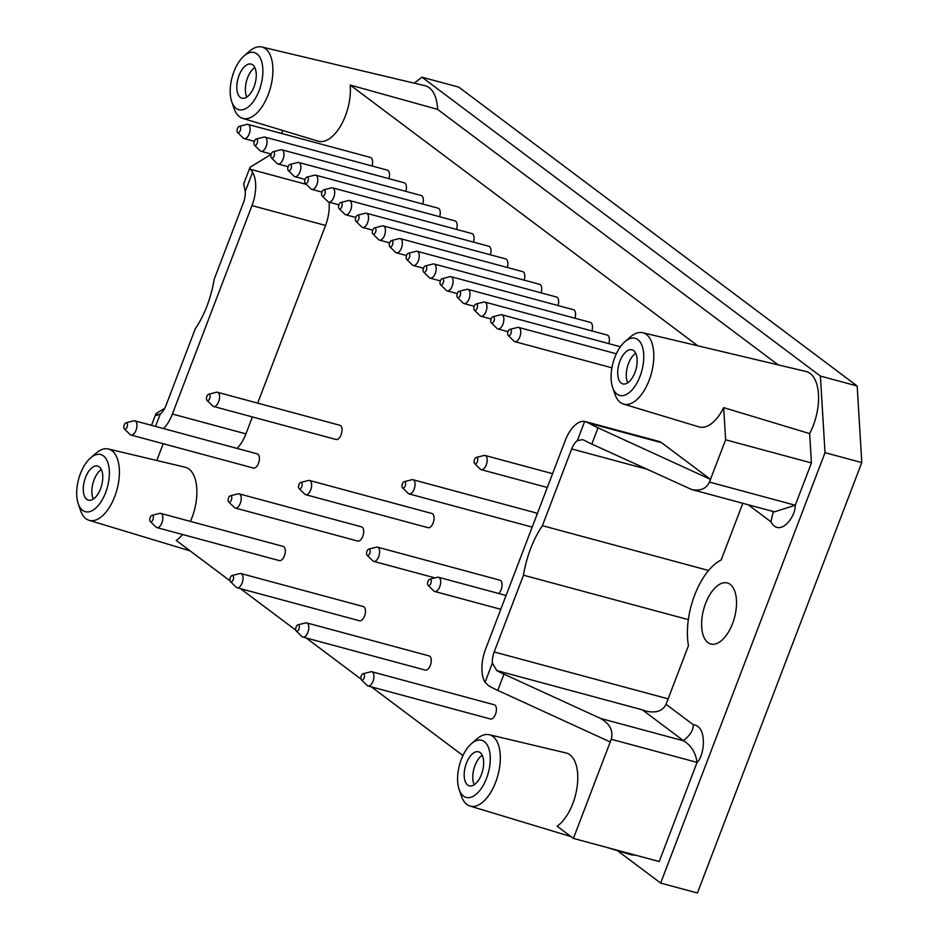 <?xml version="1.0" encoding="UTF-8"?>
<svg xmlns="http://www.w3.org/2000/svg" width="940" height="940" viewBox="0 0 940 940"><rect width="100%" height="100%" fill="white"/><g stroke="black" fill="none" stroke-linecap="round" stroke-linejoin="round"><path stroke-width="1.41" d="M497.765 690.407L503.969 674.156L600.495 718.418C609.849 723.671 613.432 730.615 611.27 739.263L610.236 741.966L497.765 690.407A29.41 5.017 -159.1 0 1 488.577 685.683L485.052 682.323L492.372 663.123A14.699 7.414 105.1 0 1 494.182 651.949L523.486 575.198A68.373 34.498 -74.9 0 1 542.404 525.672L571.708 448.921A14.699 7.414 105.1 0 1 577.348 440.613L582.565 439.626L584.668 440.496A29.41 5.017 20.9 0 0 591.824 444.068L691.605 489.505L774.466 511.842L795.264 505.238C795.51 517.905 779.342 537.598 770.894 521.77L773.326 511.536M691.605 489.505C700.265 491.279 706.222 488.812 709.465 482.091L795.264 505.238L811.42 462.938L809.657 433.61A42.03 21.209 105.1 0 0 805.98 371.476L642.737 332.725A36.942 18.636 105.1 0 1 649.141 380.277A36.942 18.636 105.1 0 1 623.502 404.071A36.942 18.636 105.1 0 1 614.901 394.107L612.61 387.397A29.598 14.934 105.1 0 1 624.947 341.666A29.598 14.934 105.1 0 1 641.644 344.769A29.598 14.934 105.1 0 1 640.034 376.317A29.598 14.934 105.1 0 1 612.61 387.397M730.18 584.386A31.619 15.945 105.1 0 1 733.576 620.659A31.619 15.945 105.1 0 1 710.84 644.018A31.619 15.945 105.1 0 1 703.672 609.343A31.619 15.945 105.1 0 1 727.302 582.965A31.619 15.945 105.1 0 1 730.18 584.386M635.041 855.024A42.03 21.209 105.1 0 1 630.599 854.625L606.136 847.234M244.047 55.942A29.598 14.934 105.1 0 1 260.744 59.044A29.598 14.934 105.1 0 1 259.146 90.593A29.598 14.934 105.1 0 1 231.722 101.661A29.598 14.934 105.1 0 1 244.047 55.942L249.405 51.289A36.942 18.636 105.1 0 1 261.849 47L425.091 85.752A42.03 21.209 105.1 0 1 437.617 109.392L778.191 364.885M742.812 503.311L721.192 559.923A57.34 28.929 105.1 0 0 688.444 645.674L666.061 704.307C662.712 711.004 656.073 713.284 646.133 711.157L642.373 709.841L683.709 740.861C682.981 739.956 693.003 735.104 693.368 724.799C707.444 725.868 704.73 755.643 697.069 762.399C695.741 752.799 691.288 745.62 683.709 740.861L600.495 718.418M610.236 741.966L573.4 838.409L659.21 861.545L697.069 762.399L611.27 739.263M414.246 83.178L421.978 77.198L820.409 376.082L825.014 452.669L660.655 883.083L617.392 850.641M421.978 77.198L458.744 87.115L857.174 385.999L861.78 462.586L697.421 893L660.655 883.083M156.592 415.398L156.005 414.94L160.282 414A14.699 7.414 -74.9 0 0 165.91 405.692L195.214 328.941A68.373 34.498 -74.9 0 0 214.132 279.415L243.437 202.664A14.699 7.414 -74.9 0 0 245.246 191.49L243.871 184.839A29.41 5.017 20.9 0 1 243.73 183.817L249.934 167.579A29.41 5.017 -159.1 0 1 250.404 167.05L271.108 154.371M697.797 345.791L350.173 85.035L437.617 109.392M261.849 47A36.942 18.636 105.1 0 1 268.241 94.552A36.942 18.636 105.1 0 1 242.614 118.334A36.942 18.636 105.1 0 1 234.013 108.37L231.722 101.661M350.173 85.035A39.339 19.846 105.1 0 1 340.973 125.314A39.339 19.846 105.1 0 1 318.131 141.176L242.614 118.334M811.42 462.938L725.621 439.803L723.683 407.631L809.657 433.61M573.4 838.409L557.15 826.213A39.339 19.846 105.1 0 0 577.289 785.523A39.339 19.846 105.1 0 0 565.998 752.94L489.235 734.716A36.942 18.636 105.1 0 1 495.639 782.268A36.942 18.636 105.1 0 1 470 806.05A36.942 18.636 105.1 0 1 461.399 796.086L459.108 789.377A29.598 14.934 105.1 0 1 471.445 743.658A29.598 14.934 105.1 0 1 488.142 746.76A29.598 14.934 105.1 0 1 486.532 778.308A29.598 14.934 105.1 0 1 459.108 789.377M471.445 743.658L476.791 739.005A36.942 18.636 105.1 0 1 489.235 734.716M492.372 663.123L496.802 670.584L642.373 709.841M163.513 428.57A29.41 14.84 -74.9 0 0 172.396 414.035L251.991 205.601A29.41 14.84 -74.9 0 0 252.578 172.29L250.557 169.341A29.41 5.017 -159.1 0 1 249.934 167.579M485.052 682.323A29.41 14.84 105.1 0 1 485.628 649.011L565.222 440.578A29.41 14.84 105.1 0 1 584.668 421.414L658.952 441.412A29.41 14.84 105.1 0 1 661.631 442.728L710.499 479.388L709.465 482.091M577.348 440.613L584.668 421.414L588.851 423.106A29.41 5.017 20.9 0 0 598.028 427.829L710.499 479.388L725.621 439.803M624.947 341.666L630.293 337.014A36.942 18.636 105.1 0 1 630.987 336.438A36.942 18.636 105.1 0 1 642.737 332.725M105.644 492.584A29.598 14.934 105.1 0 1 78.22 503.652A29.598 14.934 105.1 0 1 90.546 457.921A29.598 14.934 105.1 0 1 107.242 461.035A29.598 14.934 105.1 0 1 105.644 492.584M90.546 457.921L95.904 453.28A36.942 18.636 105.1 0 1 108.347 448.991A36.942 18.636 105.1 0 1 114.739 496.543A36.942 18.636 105.1 0 1 89.1 520.325A36.942 18.636 105.1 0 1 80.511 510.361L78.22 503.652M861.78 462.586L825.014 452.669M820.409 376.082L857.174 385.999M239.242 126.371L246.95 124.421A7.356 3.713 105.1 0 1 247.996 124.409A7.356 3.713 105.1 0 1 249.664 132.481A7.356 3.713 105.1 0 1 244.165 138.615A7.356 3.713 105.1 0 1 243.26 138.074L237.585 132.517A3.313 1.668 105.1 0 1 237.444 128.51A3.313 1.668 105.1 0 1 239.242 126.371A3.313 1.668 105.1 0 1 240.464 130.002A3.313 1.668 105.1 0 1 237.585 132.517M247.996 124.409L370.454 157.438A7.356 3.713 105.1 0 1 371.981 165.969M256.15 139.061L263.858 137.111A7.356 3.713 105.1 0 1 264.904 137.099A7.356 3.713 105.1 0 1 266.572 145.171A7.356 3.713 105.1 0 1 261.085 151.305A7.356 3.713 105.1 0 1 260.18 150.764L254.493 145.207A3.313 1.668 105.1 0 1 254.352 141.2A3.313 1.668 105.1 0 1 256.15 139.061A3.313 1.668 105.1 0 1 257.372 142.68A3.313 1.668 105.1 0 1 254.493 145.207M264.904 137.099L387.362 170.128A7.356 3.713 105.1 0 1 388.89 178.659M508.07 331.526A3.313 1.668 105.1 0 1 509.88 329.388A3.313 1.668 105.1 0 1 511.102 333.019A3.313 1.668 105.1 0 1 508.223 335.533A3.313 1.668 105.1 0 1 508.07 331.526M509.88 329.388L517.576 327.437A7.356 3.713 105.1 0 1 518.633 327.426A7.356 3.713 105.1 0 1 520.29 335.498A7.356 3.713 105.1 0 1 514.803 341.631A7.356 3.713 105.1 0 1 513.898 341.091L508.223 335.533M491.162 318.836A3.313 1.668 105.1 0 1 492.96 316.698A3.313 1.668 105.1 0 1 494.182 320.329A3.313 1.668 105.1 0 1 491.303 322.843A3.313 1.668 105.1 0 1 491.162 318.836M492.96 316.698L500.668 314.747A7.356 3.713 105.1 0 1 501.713 314.747A7.356 3.713 105.1 0 1 503.382 322.808A7.356 3.713 105.1 0 1 497.883 328.941A7.356 3.713 105.1 0 1 496.978 328.413L491.303 322.843M474.242 306.146A3.313 1.668 105.1 0 1 476.051 304.008A3.313 1.668 105.1 0 1 477.273 307.639A3.313 1.668 105.1 0 1 474.383 310.153A3.313 1.668 105.1 0 1 474.242 306.146M476.051 304.008L483.748 302.057A7.356 3.713 105.1 0 1 484.793 302.057A7.356 3.713 105.1 0 1 486.462 310.118A7.356 3.713 105.1 0 1 480.974 316.251A7.356 3.713 105.1 0 1 480.07 315.723L474.383 310.153M484.793 302.057L607.252 335.075A7.356 3.713 105.1 0 1 608.779 343.617M457.334 293.456A3.313 1.668 105.1 0 1 459.131 291.318A3.313 1.668 105.1 0 1 460.353 294.949A3.313 1.668 105.1 0 1 457.474 297.475A3.313 1.668 105.1 0 1 457.334 293.456M459.131 291.318L466.839 289.367A7.356 3.713 105.1 0 1 467.885 289.367A7.356 3.713 105.1 0 1 469.554 297.428A7.356 3.713 105.1 0 1 464.055 303.561A7.356 3.713 105.1 0 1 463.15 303.032L457.474 297.475M467.885 289.367L590.344 322.385A7.356 3.713 105.1 0 1 591.871 330.927M440.413 280.766A3.313 1.668 105.1 0 1 442.211 278.639A3.313 1.668 105.1 0 1 443.433 282.259A3.313 1.668 105.1 0 1 440.555 284.785A3.313 1.668 105.1 0 1 440.413 280.766M442.211 278.639L449.919 276.677A7.356 3.713 105.1 0 1 450.965 276.677A7.356 3.713 105.1 0 1 452.634 284.738A7.356 3.713 105.1 0 1 447.146 290.871A7.356 3.713 105.1 0 1 446.241 290.343L440.555 284.785M450.965 276.677L573.423 309.695A7.356 3.713 105.1 0 1 574.951 318.237M423.505 268.076A3.313 1.668 105.1 0 1 425.303 265.95A3.313 1.668 105.1 0 1 426.525 269.568A3.313 1.668 105.1 0 1 423.646 272.095A3.313 1.668 105.1 0 1 423.505 268.076M425.303 265.95L433.011 263.999A7.356 3.713 105.1 0 1 434.057 263.987A7.356 3.713 105.1 0 1 435.725 272.048A7.356 3.713 105.1 0 1 430.226 278.181A7.356 3.713 105.1 0 1 429.322 277.653L423.646 272.095M434.057 263.987L556.515 297.005A7.356 3.713 105.1 0 1 558.043 305.547M406.585 255.386A3.313 1.668 105.1 0 1 408.383 253.26A3.313 1.668 105.1 0 1 409.605 256.879A3.313 1.668 105.1 0 1 406.726 259.405A3.313 1.668 105.1 0 1 406.585 255.386M408.383 253.26L416.091 251.309A7.356 3.713 105.1 0 1 417.137 251.297A7.356 3.713 105.1 0 1 418.805 259.358A7.356 3.713 105.1 0 1 413.306 265.491A7.356 3.713 105.1 0 1 412.413 264.963L406.726 259.405M417.137 251.297L539.595 284.315A7.356 3.713 105.1 0 1 541.123 292.857M389.677 242.708A3.313 1.668 105.1 0 1 391.475 240.57A3.313 1.668 105.1 0 1 392.697 244.2A3.313 1.668 105.1 0 1 389.818 246.715A3.313 1.668 105.1 0 1 389.677 242.708M391.475 240.57L399.183 238.619A7.356 3.713 105.1 0 1 400.228 238.607A7.356 3.713 105.1 0 1 401.897 246.68A7.356 3.713 105.1 0 1 396.398 252.813A7.356 3.713 105.1 0 1 395.493 252.273L389.818 246.715M400.228 238.607L522.675 271.637A7.356 3.713 105.1 0 1 524.215 280.167M372.757 230.018A3.313 1.668 105.1 0 1 374.555 227.88A3.313 1.668 105.1 0 1 375.777 231.51A3.313 1.668 105.1 0 1 372.898 234.025A3.313 1.668 105.1 0 1 372.757 230.018M374.555 227.88L382.263 225.929A7.356 3.713 105.1 0 1 383.309 225.917A7.356 3.713 105.1 0 1 384.977 233.989A7.356 3.713 105.1 0 1 379.478 240.123A7.356 3.713 105.1 0 1 378.585 239.583L372.898 234.025M383.309 225.917L505.767 258.947A7.356 3.713 105.1 0 1 507.295 267.489M355.849 217.328A3.313 1.668 105.1 0 1 357.647 215.189A3.313 1.668 105.1 0 1 358.869 218.82A3.313 1.668 105.1 0 1 355.99 221.335A3.313 1.668 105.1 0 1 355.849 217.328M357.647 215.189L365.343 213.239A7.356 3.713 105.1 0 1 366.4 213.239A7.356 3.713 105.1 0 1 368.069 221.3A7.356 3.713 105.1 0 1 362.57 227.433A7.356 3.713 105.1 0 1 361.665 226.904L355.99 221.335M366.4 213.239L488.847 246.257A7.356 3.713 105.1 0 1 490.386 254.799M322.021 191.948A3.313 1.668 105.1 0 1 323.818 189.809A3.313 1.668 105.1 0 1 325.04 193.44A3.313 1.668 105.1 0 1 322.162 195.955A3.313 1.668 105.1 0 1 322.021 191.948M323.818 189.809L331.514 187.859A7.356 3.713 105.1 0 1 332.572 187.859A7.356 3.713 105.1 0 1 334.229 195.92A7.356 3.713 105.1 0 1 328.741 202.053A7.356 3.713 105.1 0 1 327.837 201.524L322.162 195.955M332.572 187.859L455.019 220.876A7.356 3.713 105.1 0 1 456.558 229.419M338.929 204.638A3.313 1.668 105.1 0 1 340.727 202.5A3.313 1.668 105.1 0 1 341.948 206.13A3.313 1.668 105.1 0 1 339.07 208.645A3.313 1.668 105.1 0 1 338.929 204.638M340.727 202.5L348.435 200.549A7.356 3.713 105.1 0 1 349.48 200.549A7.356 3.713 105.1 0 1 351.149 208.609A7.356 3.713 105.1 0 1 345.65 214.743A7.356 3.713 105.1 0 1 344.745 214.214L339.07 208.645M349.48 200.549L471.939 233.567A7.356 3.713 105.1 0 1 473.466 242.109M305.101 179.258A3.313 1.668 105.1 0 1 306.898 177.12A3.313 1.668 105.1 0 1 308.12 180.75A3.313 1.668 105.1 0 1 305.241 183.276A3.313 1.668 105.1 0 1 305.101 179.258M306.898 177.12L314.606 175.169A7.356 3.713 105.1 0 1 315.652 175.169A7.356 3.713 105.1 0 1 317.321 183.23A7.356 3.713 105.1 0 1 311.822 189.363A7.356 3.713 105.1 0 1 310.917 188.834L305.241 183.276M315.652 175.169L438.111 208.187A7.356 3.713 105.1 0 1 439.638 216.729M288.18 166.568A3.313 1.668 105.1 0 1 289.99 164.441A3.313 1.668 105.1 0 1 291.212 168.06A3.313 1.668 105.1 0 1 288.322 170.587A3.313 1.668 105.1 0 1 288.18 166.568M289.99 164.441L297.686 162.479A7.356 3.713 105.1 0 1 298.732 162.479A7.356 3.713 105.1 0 1 300.401 170.54A7.356 3.713 105.1 0 1 294.913 176.673A7.356 3.713 105.1 0 1 294.009 176.144L288.322 170.587M298.732 162.479L421.19 195.496A7.356 3.713 105.1 0 1 422.718 204.039M271.272 153.878A3.313 1.668 105.1 0 1 273.07 151.751A3.313 1.668 105.1 0 1 274.292 155.37A3.313 1.668 105.1 0 1 271.413 157.897A3.313 1.668 105.1 0 1 271.272 153.878M273.07 151.751L280.778 149.801A7.356 3.713 105.1 0 1 281.824 149.789A7.356 3.713 105.1 0 1 283.492 157.85A7.356 3.713 105.1 0 1 277.993 163.983A7.356 3.713 105.1 0 1 277.089 163.454L271.413 157.897M281.824 149.789L404.282 182.807A7.356 3.713 105.1 0 1 405.81 191.349M206.882 396.363A3.313 1.668 105.1 0 1 208.68 394.224A3.313 1.668 105.1 0 1 209.902 397.855A3.313 1.668 105.1 0 1 207.023 400.381A3.313 1.668 105.1 0 1 206.882 396.363M208.68 394.224L216.388 392.274A7.356 3.713 105.1 0 1 217.434 392.274A7.356 3.713 105.1 0 1 219.102 400.334A7.356 3.713 105.1 0 1 213.603 406.468A7.356 3.713 105.1 0 1 212.699 405.939L207.023 400.381M217.434 392.274L339.892 425.291A7.356 3.713 105.1 0 1 341.114 434.738A7.356 3.713 105.1 0 1 336.062 439.485L213.603 406.468M228.538 497.93A3.313 1.668 105.1 0 1 230.347 495.803A3.313 1.668 105.1 0 1 231.569 499.422A3.313 1.668 105.1 0 1 228.69 501.948A3.313 1.668 105.1 0 1 228.538 497.93M230.347 495.803L238.043 493.841A7.356 3.713 105.1 0 1 239.101 493.841A7.356 3.713 105.1 0 1 240.758 501.901A7.356 3.713 105.1 0 1 235.27 508.035A7.356 3.713 105.1 0 1 234.366 507.506L228.69 501.948M239.101 493.841L361.548 526.858A7.356 3.713 105.1 0 1 362.77 536.305A7.356 3.713 105.1 0 1 357.717 541.052L235.27 508.035M230.347 577.642A3.313 1.668 105.1 0 1 232.145 575.503A3.313 1.668 105.1 0 1 233.367 579.134A3.313 1.668 105.1 0 1 230.488 581.649A3.313 1.668 105.1 0 1 230.347 577.642M232.145 575.503L239.853 573.553A7.356 3.713 105.1 0 1 240.899 573.541A7.356 3.713 105.1 0 1 242.567 581.613A7.356 3.713 105.1 0 1 237.068 587.747A7.356 3.713 105.1 0 1 236.163 587.206L230.488 581.649M240.899 573.541L363.345 606.57A7.356 3.713 105.1 0 1 364.567 616.017A7.356 3.713 105.1 0 1 359.527 620.764L237.068 587.747M298.932 484.57A3.313 1.668 105.1 0 1 300.73 482.431A3.313 1.668 105.1 0 1 301.952 486.062A3.313 1.668 105.1 0 1 299.073 488.577A3.313 1.668 105.1 0 1 298.932 484.57M300.73 482.431L308.426 480.481A7.356 3.713 105.1 0 1 309.483 480.469A7.356 3.713 105.1 0 1 311.152 488.541A7.356 3.713 105.1 0 1 305.653 494.675A7.356 3.713 105.1 0 1 304.748 494.135L299.073 488.577M309.483 480.469L431.93 513.499A7.356 3.713 105.1 0 1 433.152 522.946A7.356 3.713 105.1 0 1 428.111 527.692L305.653 494.675M296.124 626.98A3.313 1.668 105.1 0 1 297.921 624.841A3.313 1.668 105.1 0 1 299.143 628.472A3.313 1.668 105.1 0 1 296.264 630.999A3.313 1.668 105.1 0 1 296.124 626.98M297.921 624.841L305.629 622.891A7.356 3.713 105.1 0 1 306.675 622.891A7.356 3.713 105.1 0 1 308.344 630.952A7.356 3.713 105.1 0 1 302.845 637.085A7.356 3.713 105.1 0 1 301.94 636.556L296.264 630.999M306.675 622.891L429.134 655.909A7.356 3.713 105.1 0 1 430.344 665.356A7.356 3.713 105.1 0 1 425.303 670.102L302.845 637.085M366.941 551.263A3.313 1.668 105.1 0 1 368.75 549.125A3.313 1.668 105.1 0 1 369.972 552.755A3.313 1.668 105.1 0 1 367.082 555.27A3.313 1.668 105.1 0 1 366.941 551.263M368.75 549.125L376.447 547.174A7.356 3.713 105.1 0 1 377.492 547.162A7.356 3.713 105.1 0 1 379.161 555.235A7.356 3.713 105.1 0 1 373.673 561.368A7.356 3.713 105.1 0 1 372.769 560.827L367.082 555.27M377.492 547.162L499.951 580.192A7.356 3.713 105.1 0 1 501.173 589.639A7.356 3.713 105.1 0 1 498.705 593.504M402.379 483.806A3.313 1.668 105.1 0 1 404.177 481.68A3.313 1.668 105.1 0 1 405.399 485.298A3.313 1.668 105.1 0 1 402.52 487.825A3.313 1.668 105.1 0 1 402.379 483.806M404.177 481.68L411.873 479.729A7.356 3.713 105.1 0 1 412.93 479.717A7.356 3.713 105.1 0 1 414.587 487.778A7.356 3.713 105.1 0 1 409.1 493.911A7.356 3.713 105.1 0 1 408.195 493.382L402.52 487.825M532.228 526.999A7.356 3.713 105.1 0 1 531.558 526.941L409.1 493.911M412.93 479.717L535.377 512.735A7.356 3.713 105.1 0 1 537.022 514.415M361.277 675.86A3.313 1.668 105.1 0 1 363.075 673.721A3.313 1.668 105.1 0 1 364.297 677.352A3.313 1.668 105.1 0 1 361.418 679.867A3.313 1.668 105.1 0 1 361.277 675.86M363.075 673.721L370.783 671.771A7.356 3.713 105.1 0 1 371.829 671.759A7.356 3.713 105.1 0 1 373.497 679.832A7.356 3.713 105.1 0 1 367.998 685.965A7.356 3.713 105.1 0 1 367.094 685.425L361.418 679.867M371.829 671.759L494.287 704.789A7.356 3.713 105.1 0 1 495.498 714.236A7.356 3.713 105.1 0 1 490.457 718.982L367.998 685.965M427.982 581.378A3.313 1.668 105.1 0 1 429.78 579.24A3.313 1.668 105.1 0 1 431.002 582.87A3.313 1.668 105.1 0 1 428.123 585.385A3.313 1.668 105.1 0 1 427.982 581.378M429.78 579.24L437.488 577.289A7.356 3.713 105.1 0 1 438.534 577.278A7.356 3.713 105.1 0 1 440.202 585.35A7.356 3.713 105.1 0 1 434.703 591.483A7.356 3.713 105.1 0 1 433.798 590.943L428.123 585.385M523.486 575.198L688.35 619.648M542.404 525.672L708.596 570.486M474.23 784.771A17.648 8.907 105.1 0 1 473.913 768.85A17.648 8.907 105.1 0 1 482.197 755.243M480.129 752.611A17.648 8.907 105.1 0 1 482.02 772.845A17.648 8.907 105.1 0 1 469.33 785.887A17.648 8.907 105.1 0 1 465.324 766.535A17.648 8.907 105.1 0 1 478.519 751.812A17.648 8.907 105.1 0 1 480.129 752.611M93.342 499.046A17.648 8.907 105.1 0 1 93.013 483.113A17.648 8.907 105.1 0 1 101.297 469.518M99.229 466.875A17.648 8.907 105.1 0 1 101.132 487.12A17.648 8.907 105.1 0 1 88.442 500.162A17.648 8.907 105.1 0 1 84.436 480.798A17.648 8.907 105.1 0 1 97.631 466.087A17.648 8.907 105.1 0 1 99.229 466.875M246.844 97.055A17.648 8.907 105.1 0 1 246.515 81.134A17.648 8.907 105.1 0 1 254.811 67.527M252.743 64.895A17.648 8.907 105.1 0 1 254.634 85.129A17.648 8.907 105.1 0 1 241.944 98.171A17.648 8.907 105.1 0 1 237.938 78.819A17.648 8.907 105.1 0 1 251.133 64.096A17.648 8.907 105.1 0 1 252.743 64.895M627.732 382.78A17.648 8.907 105.1 0 1 627.415 366.859A17.648 8.907 105.1 0 1 635.698 353.252M633.63 350.62A17.648 8.907 105.1 0 1 635.522 370.865A17.648 8.907 105.1 0 1 622.832 383.896A17.648 8.907 105.1 0 1 618.837 364.544A17.648 8.907 105.1 0 1 632.021 349.821A17.648 8.907 105.1 0 1 633.63 350.62M157.603 415.374L156.005 414.94A29.41 5.017 -159.1 0 1 155.875 413.906A29.41 5.017 -159.1 0 1 156.334 413.389L164.805 408.207M503.969 674.156A29.41 5.017 -159.1 0 1 496.802 670.584M172.396 414.035L245.939 433.869L252.413 416.937M257.678 403.131L325.534 225.436A29.41 14.84 105.1 0 0 329.071 202.147M723.683 407.631A39.339 19.846 105.1 0 1 699.019 426.901L623.502 404.071M108.347 448.991L185.109 467.215A39.339 19.846 105.1 0 1 190.444 521.406M182.548 534.508A39.339 19.846 105.1 0 1 176.25 540.476L230.053 580.838M245.939 433.869A29.41 14.84 105.1 0 1 237.056 448.404M462.95 755.548L371.418 686.882M360.984 679.056L306.264 638.013M295.83 630.176L240.487 588.663M124.256 424.915A3.313 1.668 105.1 0 1 126.054 422.788A3.313 1.668 105.1 0 1 127.276 426.407A3.313 1.668 105.1 0 1 124.397 428.934A3.313 1.668 105.1 0 1 124.256 424.915M126.054 422.788L133.75 420.838A7.356 3.713 105.1 0 1 134.808 420.826A7.356 3.713 105.1 0 1 136.476 428.899A7.356 3.713 105.1 0 1 130.977 435.02A7.356 3.713 105.1 0 1 130.073 434.491L124.397 428.934M134.808 420.826L257.255 453.856A7.356 3.713 105.1 0 1 258.476 463.303A7.356 3.713 105.1 0 1 253.436 468.049L130.977 435.02M474.5 459.554A3.313 1.668 105.1 0 1 476.298 457.428A3.313 1.668 105.1 0 1 477.52 461.047A3.313 1.668 105.1 0 1 474.641 463.573A3.313 1.668 105.1 0 1 474.5 459.554M476.298 457.428L483.994 455.477A7.356 3.713 105.1 0 1 485.052 455.465A7.356 3.713 105.1 0 1 486.72 463.526A7.356 3.713 105.1 0 1 481.221 469.659A7.356 3.713 105.1 0 1 480.316 469.13L474.641 463.573M150.153 517.482A3.313 1.668 105.1 0 1 151.951 515.355A3.313 1.668 105.1 0 1 153.173 518.974A3.313 1.668 105.1 0 1 150.294 521.5A3.313 1.668 105.1 0 1 150.153 517.482M151.951 515.355L159.659 513.393A7.356 3.713 105.1 0 1 160.705 513.393A7.356 3.713 105.1 0 1 162.373 521.453A7.356 3.713 105.1 0 1 156.874 527.587A7.356 3.713 105.1 0 1 155.981 527.058L150.294 521.5M160.705 513.393L283.163 546.41A7.356 3.713 105.1 0 1 284.385 555.857A7.356 3.713 105.1 0 1 279.333 560.604L156.874 527.587M281.659 133.492L282.811 130.496M156.792 460.494L163.196 443.715M748.228 504.768L770.894 521.77M693.368 724.799L666.061 704.307M494.182 651.949L668.14 698.855M245.246 191.49L252.578 172.29M588.851 423.106L661.631 442.728M591.824 444.068L598.028 427.829M571.708 448.921L646.262 469.025M155.535 426.419L160.282 414M250.557 169.341L306.381 184.393M251.991 205.601L325.534 225.436M470 806.05L571.003 836.6M254.305 141.341L244.165 138.615M271.214 154.031L261.085 151.305M616.346 353.781L518.633 327.426M611.928 367.822L514.803 341.631M620.412 346.754L501.713 314.747M508.023 331.667L497.883 328.941M491.103 318.989L480.974 316.251M474.195 306.299L464.055 303.561M457.275 293.609L447.146 290.871M440.366 280.919L430.226 278.181M423.447 268.229L413.306 265.491M406.538 255.539L396.398 252.813M389.618 242.849L379.478 240.123M372.698 230.159L362.57 227.433M338.87 204.791L328.741 202.053M355.79 217.481L345.65 214.743M321.962 192.101L311.822 189.363M305.042 179.411L294.913 176.673M288.134 166.721L277.993 163.983M435.02 577.912L373.673 561.368M506.061 595.49L438.534 577.278M500.797 609.296L434.703 591.483M89.1 520.325L190.115 550.875M155.875 413.906L151.505 425.338M552.579 473.678L485.052 455.465M547.315 487.484L481.221 469.659"/></g></svg>
